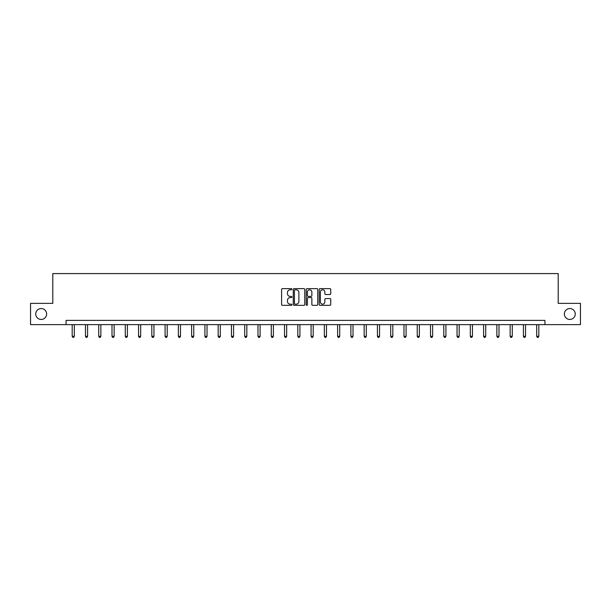 <?xml version="1.0" encoding="UTF-8"?>
<svg xmlns="http://www.w3.org/2000/svg" width="611" height="611" viewBox="0 0 611 611"><rect width="100%" height="100%" fill="white"/><g stroke="black" fill="none" stroke-linecap="round" stroke-linejoin="round"><path stroke-width="0.92" d="M564.373 314.001A5.446 5.446 0 0 0 569.819 319.446A5.446 5.446 0 0 0 575.264 314.001A5.446 5.446 0 0 0 569.819 308.555A5.446 5.446 0 0 0 564.373 314.001M35.736 314.001A5.446 5.446 0 0 0 41.181 319.446A5.446 5.446 0 0 0 46.627 314.001A5.446 5.446 0 0 0 41.181 308.555A5.446 5.446 0 0 0 35.736 314.001M291.89 289.217A0.588 0.588 0 0 0 291.302 288.636L282.435 288.636A0.832 0.832 0 0 0 281.595 289.469L281.595 304.499A0.832 0.832 0 0 0 282.435 305.332L291.302 305.332A0.588 0.588 0 0 0 291.89 304.752A0.588 0.588 0 0 0 291.302 304.163L290.156 304.163A2.673 2.673 0 0 1 287.483 301.49L287.483 300.238A2.673 2.673 0 0 1 290.156 297.572L291.302 297.572A0.588 0.588 0 0 0 291.89 296.984A0.588 0.588 0 0 0 291.302 296.396L290.156 296.396A2.673 2.673 0 0 1 287.483 293.731L287.483 292.478A2.673 2.673 0 0 1 290.156 289.805L291.302 289.805A0.588 0.588 0 0 0 291.89 289.217M329.902 294.517A0.832 0.832 0 0 0 330.742 293.685L330.742 289.469A0.832 0.832 0 0 0 329.902 288.636L320.049 288.636A0.832 0.832 0 0 0 319.217 289.469L319.217 304.499A0.832 0.832 0 0 0 320.049 305.332L329.902 305.332A0.832 0.832 0 0 0 330.742 304.499L330.742 299.405A0.832 0.832 0 0 0 329.902 298.573L325.686 298.573A0.832 0.832 0 0 0 324.853 299.405L324.853 301.933A2.23 2.23 0 0 1 322.616 304.163A2.23 2.23 0 0 1 320.385 301.933L320.385 292.035A2.23 2.23 0 0 1 322.616 289.805A2.23 2.23 0 0 1 324.853 292.035L324.853 293.685A0.832 0.832 0 0 0 325.686 294.517L329.902 294.517M66.064 324.632L30.55 324.632L30.55 303.362L52.798 303.362L52.798 273.591L558.202 273.591L558.202 303.362L580.45 303.362L580.45 324.632L544.936 324.632L544.936 320.378L66.064 320.378L66.064 324.632L544.936 324.632M304.767 289.469A0.832 0.832 0 0 0 303.934 288.636L294.082 288.636A0.832 0.832 0 0 0 293.249 289.469L293.249 304.499A0.832 0.832 0 0 0 294.082 305.332L303.934 305.332A0.832 0.832 0 0 0 304.767 304.499L304.767 289.469M307.066 288.636L316.918 288.636A0.832 0.832 0 0 1 317.751 289.469L317.751 304.499A0.832 0.832 0 0 1 316.918 305.332L312.702 305.332A0.832 0.832 0 0 1 311.87 304.499L311.87 298.405A0.832 0.832 0 0 0 311.03 297.572L308.234 297.572A0.832 0.832 0 0 0 307.402 298.405L307.402 304.752A0.588 0.588 0 0 1 306.814 305.332A0.588 0.588 0 0 1 306.233 304.752L306.233 289.469A0.832 0.832 0 0 1 307.066 288.636M294.998 289.805A0.588 0.588 0 0 0 294.418 290.385L294.418 303.583A0.588 0.588 0 0 0 294.998 304.163L296.213 304.163A2.673 2.673 0 0 0 298.886 301.49L298.886 292.478A2.673 2.673 0 0 0 296.213 289.805L294.998 289.805M311.87 292.081A2.23 2.23 0 0 0 309.632 289.843A2.23 2.23 0 0 0 307.402 292.081L307.402 295.564A0.832 0.832 0 0 0 308.234 296.396L311.03 296.396A0.832 0.832 0 0 0 311.87 295.564L311.87 292.081M72.19 324.632L72.19 336.302L74.321 336.302L74.321 324.632M74.321 336.302L73.679 337.409L72.831 337.409L72.19 336.302M85.464 324.632L85.464 336.302L87.587 336.302L87.587 324.632M87.587 336.302L86.953 337.409L86.105 337.409L85.464 336.302M98.738 324.632L98.738 336.302L100.861 336.302L100.861 324.632M100.861 336.302L100.227 337.409L99.372 337.409L98.738 336.302M112.004 324.632L112.004 336.302L114.135 336.302L114.135 324.632M114.135 336.302L113.493 337.409L112.645 337.409L112.004 336.302M125.278 324.632L125.278 336.302L127.401 336.302L127.401 324.632M127.401 336.302L126.767 337.409L125.912 337.409L125.278 336.302M138.544 324.632L138.544 336.302L140.675 336.302L140.675 324.632M140.675 336.302L140.034 337.409L139.186 337.409L138.544 336.302M151.818 324.632L151.818 336.302L153.949 336.302L153.949 324.632M153.949 336.302L153.308 337.409L152.46 337.409L151.818 336.302M165.092 324.632L165.092 336.302L167.215 336.302L167.215 324.632M167.215 336.302L166.582 337.409L165.726 337.409L165.092 336.302M178.359 324.632L178.359 336.302L180.489 336.302L180.489 324.632M180.489 336.302L179.848 337.409L179 337.409L178.359 336.302M191.633 324.632L191.633 336.302L193.756 336.302L193.756 324.632M193.756 336.302L193.122 337.409L192.274 337.409L191.633 336.302M204.906 324.632L204.906 336.302L207.03 336.302L207.03 324.632M207.03 336.302L206.396 337.409L205.54 337.409L204.906 336.302M218.173 324.632L218.173 336.302L220.304 336.302L220.304 324.632M220.304 336.302L219.662 337.409L218.814 337.409L218.173 336.302M231.447 324.632L231.447 336.302L233.57 336.302L233.57 324.632M233.57 336.302L232.936 337.409L232.081 337.409L231.447 336.302M244.713 324.632L244.713 336.302L246.844 336.302L246.844 324.632M246.844 336.302L246.202 337.409L245.355 337.409L244.713 336.302M257.987 324.632L257.987 336.302L260.118 336.302L260.118 324.632M260.118 336.302L259.476 337.409L258.629 337.409L257.987 336.302M271.261 324.632L271.261 336.302L273.384 336.302L273.384 324.632M273.384 336.302L272.75 337.409L271.895 337.409L271.261 336.302M284.527 324.632L284.527 336.302L286.658 336.302L286.658 324.632M286.658 336.302L286.017 337.409L285.169 337.409L284.527 336.302M297.801 324.632L297.801 336.302L299.925 336.302L299.925 324.632M299.925 336.302L299.291 337.409L298.435 337.409L297.801 336.302M311.075 324.632L311.075 336.302L313.199 336.302L313.199 324.632M313.199 336.302L312.565 337.409L311.709 337.409L311.075 336.302M324.342 324.632L324.342 336.302L326.473 336.302L326.473 324.632M326.473 336.302L325.831 337.409L324.983 337.409L324.342 336.302M337.616 324.632L337.616 336.302L339.739 336.302L339.739 324.632M339.739 336.302L339.105 337.409L338.25 337.409L337.616 336.302M350.882 324.632L350.882 336.302L353.013 336.302L353.013 324.632M353.013 336.302L352.371 337.409L351.524 337.409L350.882 336.302M364.156 324.632L364.156 336.302L366.287 336.302L366.287 324.632M366.287 336.302L365.645 337.409L364.798 337.409L364.156 336.302M377.43 324.632L377.43 336.302L379.553 336.302L379.553 324.632M379.553 336.302L378.919 337.409L378.064 337.409L377.43 336.302M390.696 324.632L390.696 336.302L392.827 336.302L392.827 324.632M392.827 336.302L392.186 337.409L391.338 337.409L390.696 336.302M403.97 324.632L403.97 336.302L406.094 336.302L406.094 324.632M406.094 336.302L405.46 337.409L404.604 337.409L403.97 336.302M417.244 324.632L417.244 336.302L419.367 336.302L419.367 324.632M419.367 336.302L418.726 337.409L417.878 337.409L417.244 336.302M430.511 324.632L430.511 336.302L432.641 336.302L432.641 324.632M432.641 336.302L432 337.409L431.152 337.409L430.511 336.302M443.785 324.632L443.785 336.302L445.908 336.302L445.908 324.632M445.908 336.302L445.274 337.409L444.418 337.409L443.785 336.302M457.051 324.632L457.051 336.302L459.182 336.302L459.182 324.632M459.182 336.302L458.54 337.409L457.692 337.409L457.051 336.302M470.325 324.632L470.325 336.302L472.456 336.302L472.456 324.632M472.456 336.302L471.814 337.409L470.966 337.409L470.325 336.302M483.599 324.632L483.599 336.302L485.722 336.302L485.722 324.632M485.722 336.302L485.088 337.409L484.233 337.409L483.599 336.302M496.865 324.632L496.865 336.302L498.996 336.302L498.996 324.632M498.996 336.302L498.355 337.409L497.507 337.409L496.865 336.302M510.139 324.632L510.139 336.302L512.262 336.302L512.262 324.632M512.262 336.302L511.628 337.409L510.773 337.409L510.139 336.302M523.413 324.632L523.413 336.302L525.536 336.302L525.536 324.632M525.536 336.302L524.895 337.409L524.047 337.409L523.413 336.302M536.679 324.632L536.679 336.302L538.81 336.302L538.81 324.632M538.81 336.302L538.169 337.409L537.321 337.409L536.679 336.302"/></g></svg>
